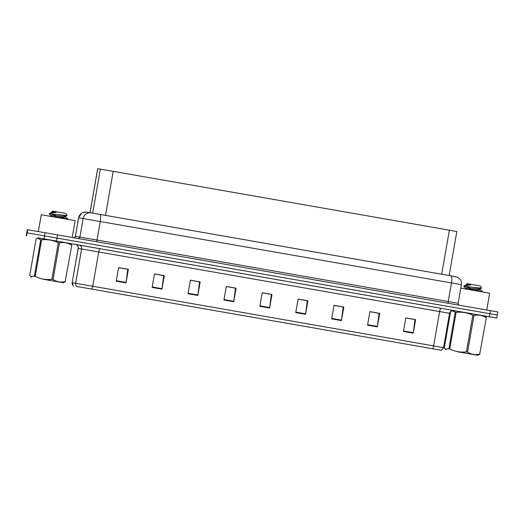 <?xml version="1.0" encoding="UTF-8"?>
<svg xmlns="http://www.w3.org/2000/svg" width="524" height="524" viewBox="0 0 524 524"><rect width="100%" height="100%" fill="white"/><g stroke="black" fill="none" stroke-linecap="round" stroke-linejoin="round"><path stroke-width="0.79" d="M89.997 212.698L97.674 168.708L113.197 171.348L456.83 231.51L449.147 275.519M71.814 245.14L65.133 281.643L71.814 245.14L70.124 243.444L37.944 237.824L56.402 241.02L37.944 237.824L36.11 238.924L29.73 275.48L30.674 276.554L34.342 276.259L40.728 239.697L37.394 238.21M453.064 310.477L484.995 316.057L453.064 310.477M78.155 286.713L440.337 350.104L78.155 286.713M77.146 286.536L441.391 350.287L77.146 286.536M484.7 316.031L496.739 318.055L497.269 315.003L26.731 232.78L496.896 314.944M405.812 317.963L414.982 319.568L413.325 332.688A2.751 0.734 99.9 0 1 413.253 333.159L415.617 319.607L405.825 317.891L403.46 331.443L413.253 333.159M405.825 317.898L415.617 319.607M369.905 311.682L379.075 313.287L377.418 326.4A2.751 0.734 99.9 0 1 377.346 326.871L379.71 313.326L369.918 311.61L367.553 325.162L377.346 326.871M369.918 311.616L379.71 313.326M334.004 305.4L343.174 307.005L341.517 320.118A2.751 0.734 99.9 0 1 341.445 320.59L343.81 307.038L334.017 305.322L331.653 318.874L341.445 320.59M334.017 305.328L343.81 307.038M298.097 299.112L307.267 300.717L305.61 313.83A2.751 0.734 99.9 0 1 305.538 314.302L307.902 300.756L298.11 299.04L295.746 312.592L305.538 314.302M298.11 299.047L307.902 300.756M118.575 267.692L127.745 269.297L126.088 282.41A2.751 0.734 99.9 0 1 126.015 282.881L128.38 269.336L118.588 267.62L116.223 281.172L126.015 282.881M118.588 267.626L128.38 269.336M154.482 273.98L163.652 275.578L161.995 288.698A2.751 0.734 99.9 0 1 161.923 289.169L164.287 275.617L154.495 273.901L152.13 287.453L161.923 289.169M154.495 273.908L164.287 275.617M190.382 280.261L199.552 281.866L197.895 294.979A2.751 0.734 99.9 0 1 197.823 295.451L200.188 281.899L190.395 280.189L188.031 293.735L197.823 295.451M190.395 280.196L200.188 281.899M226.289 286.543L235.459 288.148L233.802 301.261A2.751 0.734 99.9 0 1 233.73 301.739L236.095 288.187L226.303 286.471L223.938 300.023L233.73 301.739M226.303 286.477L236.095 288.187M262.197 292.831L271.36 294.436L269.703 307.549A2.751 0.734 99.9 0 1 269.637 308.02L272.002 294.468L262.21 292.759L259.845 306.304L269.637 308.02M262.203 292.759L272.002 294.468M486.344 317.695L479.67 354.198L486.344 317.695L484.995 316.057L452.985 310.463M496.739 318.055L38.147 237.935M70.255 243.555L75.842 244.531M497.269 315.003L497.8 311.957L45.038 232.715L27.261 229.728L26.2 235.826M72.214 237.451L75.148 220.65L41.887 214.84L41.272 214.742L38.331 231.588M486.75 310.005L489.678 293.204L460.786 288.141M43.086 279.246L63.266 282.737L43.086 279.246M65.434 281.696L63.266 282.737M71.513 245.088C67.793 242.736 63.764 242.029 59.435 242.959L53.048 279.515C56.775 281.86 60.804 282.574 65.133 281.643M53.048 279.515L51.896 279.312L58.275 242.756C53.022 240.149 47.455 239.18 41.579 239.848L40.728 239.697M59.435 242.959L58.275 242.756M44.809 279.534L56.808 281.611L44.809 279.534M65.356 218.914L67.714 218.744L65.605 216.962L63.6 216.17M67.013 218.98L59.893 217.028M55.989 215.502L49.544 213.641M55.891 216.039L53.808 215.508M51.3 215.809L49.118 213.91L50.337 213.772L49.511 213.628M51.025 216.739L51.503 215.528L63.718 216.176L67.164 215.528L65.624 213.334L52.714 211.08L51.915 211.644L51.771 212.443M67.131 215.587L50.337 213.772M49.118 213.91L50.035 213.032L56.199 212.384L52.465 211.748M41.579 239.848L35.2 276.403L34.342 276.259M35.2 276.403C40.459 279.01 46.02 279.98 51.896 279.312M65.736 216.104L64.91 215.482M51.869 216.563L63.535 217.257L65.605 216.962M50.035 213.032L52.066 212.305L56.199 212.384M457.616 351.794L477.796 355.292L457.616 351.794M479.964 354.25L477.796 355.292M486.049 317.642C482.322 315.291 478.294 314.583 473.965 315.507L467.585 352.069C471.305 354.414 475.334 355.128 479.67 354.198M467.585 352.069L466.426 351.866L472.812 315.31C467.552 312.704 461.985 311.734 456.109 312.402L451.924 310.765L450.64 311.479L444.26 348.034L445.204 349.108L448.878 348.814L455.258 312.252M473.965 315.507L472.812 315.31M459.345 352.089L471.338 354.165L459.345 352.089M479.892 291.468L482.244 291.298L480.135 289.517L478.137 288.724M481.543 291.534L474.423 289.582M470.519 288.056L464.074 286.196M470.428 288.593L468.338 288.062M465.829 288.364L463.648 286.464L464.867 286.327L464.041 286.183M465.554 289.294L466.033 288.082L478.255 288.731L481.694 288.082L480.154 285.888L467.244 283.635L466.445 284.198L466.308 284.997M481.661 288.141L464.867 286.327M463.648 286.464L464.565 285.587L470.735 284.938L466.995 284.303M456.109 312.402L449.73 348.958L448.878 348.814M449.73 348.958C454.989 351.565 460.557 352.534 466.426 351.866M480.266 288.659L479.44 288.036M466.406 289.117L478.065 289.811L480.135 289.517M464.565 285.587L466.596 284.859L470.735 284.938M92.683 213.137L100.366 169.128M105.514 215.377L113.197 171.348M90.043 212.705L97.719 168.715M441.699 274.216L449.382 230.193M73.295 285.934L72.148 282.731L78.207 248.396A3.439 3.426 -81.1 0 0 75.423 244.413L441.123 308.322A3.439 0.917 -80.1 0 0 439.623 311.557L78.142 248.383C78.98 245.763 74.932 243.902 75.469 244.433L75.659 244.466M441.123 308.322L453.378 310.496C454.184 310.594 451.433 309.717 449.782 312.54L449.553 313.313L439.623 311.557L433.63 345.906L443.553 347.661L449.553 313.313M73.353 285.947A3.439 3.426 98.9 0 1 72.207 282.744L92.735 286.242A3.439 0.917 99.9 0 1 91.785 289.078M76.766 286.477A3.439 3.426 98.9 0 1 75.626 283.274L81.62 248.926A3.439 3.426 -81.1 0 0 78.836 244.95M432.68 348.742A3.439 0.917 -80.1 0 0 433.63 345.906L92.735 286.242L98.728 251.893A3.439 0.917 -80.1 0 1 100.228 248.658M489.292 316.738L490.359 310.64M56.481 240.981L57.548 234.883M43.97 238.813L45.038 232.715M26.573 235.885L27.634 229.794M269.703 307.549L259.924 305.833M233.802 301.261L224.023 299.551M197.895 294.979L188.116 293.27M161.995 288.698L152.209 286.982M126.088 282.41L116.308 280.7M305.61 313.83L295.831 312.121M341.517 320.118L331.731 318.402M377.418 326.4L367.638 324.69M413.325 332.688L403.539 330.972M97.123 241.813A1.716 0.458 99.9 0 1 97.012 240.058L448.223 301.529L451.472 282.901A6.878 1.841 -80.1 0 0 450.843 275.821L457.301 277.137L459.45 278.572C461.094 280.281 461.742 282.305 461.395 284.656L78.587 217.755L81.678 213.13L82.982 212.482L86.453 212.141L90.953 212.842A6.878 6.845 98.9 0 1 91.078 212.868L99.632 214.349A6.878 1.841 -80.1 0 0 99.632 214.349L455.559 276.659M99.639 214.349L90.953 212.842A6.878 6.845 98.9 0 0 83.152 218.462L79.897 237.09L97.012 240.058L100.261 221.429A6.878 1.841 -80.1 0 0 99.639 214.349L450.843 275.821M86.453 212.141A6.878 6.845 98.9 0 0 78.652 217.761L75.397 236.389L79.897 237.09A1.716 1.71 -81.1 0 1 78.292 238.518M78.587 217.755L75.397 236.389A1.716 1.71 -81.1 0 1 74.074 237.778M448.334 303.285A1.716 0.458 99.9 0 1 448.223 301.529L458.146 303.285L461.395 284.656M452.893 310.411L453.404 310.496M441.391 350.287L443.553 347.661M72.148 282.731L78.142 248.383M75.338 236.383C74.572 237.595 73.936 238.066 73.425 237.791M459.469 305.256C458.677 304.988 458.238 304.333 458.146 303.285M67.766 218.836L67.681 219.327M31.42 277.183L30.674 276.554M65.86 216.006L65.67 217.08M482.296 291.39L482.211 291.881M452.723 310.47L451.924 310.765M445.957 349.737L445.204 349.108M480.39 288.56L480.2 289.634"/></g></svg>
